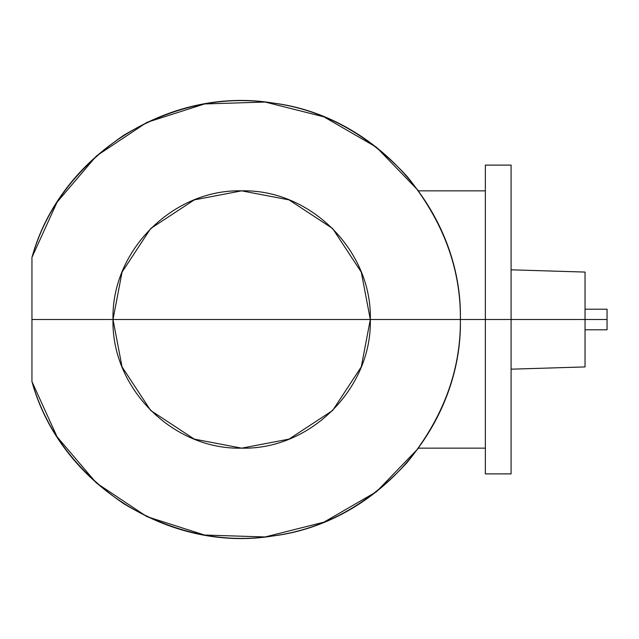 <?xml version="1.0" encoding="UTF-8"?>
<svg xmlns="http://www.w3.org/2000/svg" width="639" height="639" viewBox="0 0 639 639"><rect width="100%" height="100%" fill="white"/><g stroke="black" fill="none" stroke-linecap="round" stroke-linejoin="round"><path stroke-width="0.96" d="M485.352 165.11L485.352 473.89L511.088 473.89L511.088 165.11L511.088 319.5L485.352 319.5L485.352 165.11L485.352 319.5L511.088 319.5L511.088 473.89L511.088 165.11L485.352 165.11M485.352 319.5L485.352 473.89L485.352 319.5L460.384 319.5L485.352 319.5M511.088 369.182L585.036 366.922L585.036 272.078L585.036 319.5L511.088 319.5L585.036 319.5L585.036 366.922L585.036 272.078L511.088 269.818M585.036 329.796L607.05 329.796L607.05 309.204L585.036 309.204M607.05 319.5L585.036 319.5L607.05 319.5C607.05 306.225 607.05 306.225 607.05 319.5C607.05 332.775 607.05 332.775 607.05 319.5M370.316 319.5L113.007 319.5L370.316 319.5C372.09 388.248 310.41 449.928 241.662 448.155C172.913 449.928 111.234 388.248 113.007 319.5C111.234 250.752 172.913 189.072 241.662 190.845C310.41 189.072 372.09 250.752 370.316 319.5L361.283 272.142L332.639 228.522L289.02 199.879L241.662 190.845L194.304 199.879L150.684 228.522L122.041 272.142L113.007 319.5L31.95 319.5L31.95 381.619L57.063 436.804L96.353 482.972L146.81 516.584L204.56 535.051L265.161 536.952L323.949 522.151L376.419 491.774L418.537 448.155L376.419 491.774L323.949 522.151L265.161 536.952L204.56 535.051L146.81 516.584L96.353 482.972L57.063 436.804L31.95 381.619C59.842 483.388 168.944 553.23 273.045 535.953C377.769 522.95 462.54 425.007 460.384 319.5C462.54 213.993 377.769 116.05 273.045 103.047C168.944 85.77 59.842 155.612 31.95 257.381L57.063 202.196L96.353 156.028L146.81 122.416L204.56 103.949L265.161 102.048L323.949 116.849L376.419 147.226L418.537 190.845L376.419 147.226L323.949 116.849L265.161 102.048L204.56 103.949L146.81 122.416L96.353 156.028L57.063 202.196L31.95 257.381L31.95 319.5L31.95 257.381C59.842 155.612 168.944 85.77 273.045 103.047C377.769 116.05 462.54 213.993 460.384 319.5C462.54 425.007 377.769 522.95 273.045 535.953C168.944 553.23 59.842 483.388 31.95 381.619L31.95 319.5L113.007 319.5L122.041 366.858L150.684 410.478L194.304 439.121L241.662 448.155L289.02 439.121L332.639 410.478L361.283 366.858L370.316 319.5L460.384 319.5L370.316 319.5M31.95 257.381C45.928 208.41 76.52 167.714 123.742 135.292C172.945 105.986 222.715 95.235 273.045 103.047C323.518 109.852 368.184 134.286 407.043 176.364C443.115 220.862 460.887 268.572 460.384 319.5C460.887 370.428 443.115 418.138 407.043 462.636C368.184 504.714 323.518 529.148 273.045 535.953C222.715 543.765 172.945 533.014 123.742 503.708C76.52 471.286 45.928 430.59 31.95 381.619M418.537 190.845L485.352 190.845M418.537 448.155L485.352 448.155"/></g></svg>
